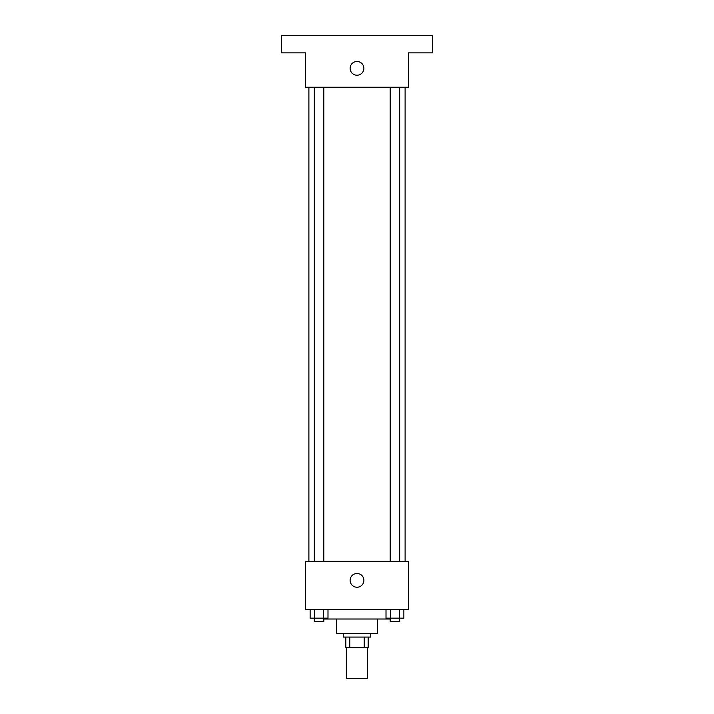<?xml version="1.0" encoding="UTF-8"?>
<svg xmlns="http://www.w3.org/2000/svg" width="714" height="714" viewBox="0 0 714 714"><rect width="100%" height="100%" fill="white"/><g stroke="black" fill="none" stroke-linecap="round" stroke-linejoin="round"><path stroke-width="1.07" d="M346.692 647.375L346.692 678.3L367.308 678.3L367.308 647.375M364.229 637.066L364.229 647.375L345.835 647.375L345.835 637.066M364.229 647.375L368.165 647.375L368.165 637.066L368.165 647.375M370.744 633.63L370.744 637.066L343.255 637.066L343.255 633.63M349.771 637.066L349.771 647.375M377.617 619.02L377.617 633.63L336.383 633.63L336.383 619.02M389.648 618.163L389.648 619.02L324.352 619.02L324.352 618.163M408.542 609.569L305.458 609.569L305.458 561.463L408.542 561.463L408.542 609.569M363.872 580.366A6.872 6.872 0 0 1 353.564 586.319A6.872 6.872 0 0 1 353.564 574.413A6.872 6.872 0 0 1 363.872 580.366M405.106 87.242L405.106 561.463M390.192 561.463L390.192 87.242M323.808 87.242L323.808 561.463M408.542 87.242L305.458 87.242L305.458 52.881L281.396 52.881L281.396 35.7L432.604 35.7L432.604 52.881L408.542 52.881L408.542 87.242M363.872 68.348A6.872 6.872 0 0 1 353.564 74.301A6.872 6.872 0 0 1 353.564 62.395A6.872 6.872 0 0 1 363.872 68.348M403.865 609.569L403.865 618.163L386.006 618.163L386.006 609.569M399.403 609.569L399.403 618.163M390.478 609.569L390.478 618.163M399.679 618.163L399.679 621.599L390.192 621.599L390.192 618.163M327.994 609.569L327.994 618.163L310.135 618.163L310.135 609.569M323.522 609.569L323.522 618.163M314.597 609.569L314.597 618.163M323.808 618.163L323.808 621.599L314.321 621.599L314.321 618.163M308.894 87.242L308.894 561.463M399.679 561.463L399.679 87.242M314.321 87.242L314.321 561.463"/></g></svg>
